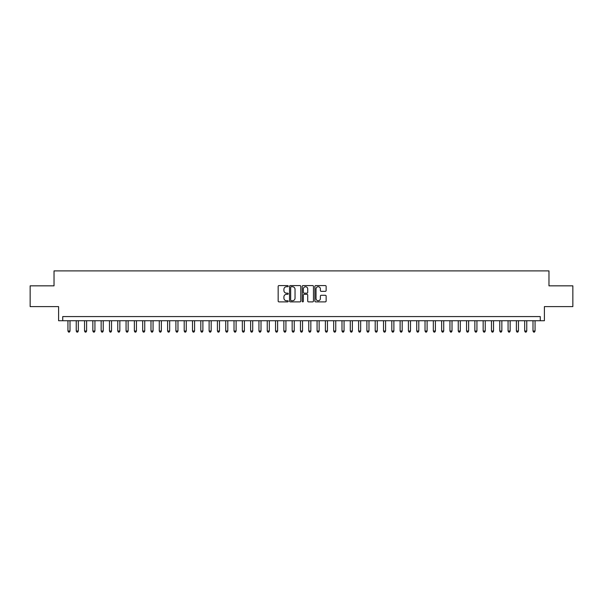 <?xml version="1.0" encoding="UTF-8"?>
<svg xmlns="http://www.w3.org/2000/svg" width="603" height="603" viewBox="0 0 603 603"><rect width="100%" height="100%" fill="white"/><g stroke="black" fill="none" stroke-linecap="round" stroke-linejoin="round"><path stroke-width="0.9" d="M288.211 286.154A0.573 0.573 0 0 0 287.646 285.581L278.978 285.581A0.814 0.814 0 0 0 278.164 286.402L278.164 301.07A0.814 0.814 0 0 0 278.978 301.884L287.646 301.884A0.573 0.573 0 0 0 288.211 301.319A0.573 0.573 0 0 0 287.646 300.746L286.523 300.746A2.608 2.608 0 0 1 283.915 298.138L283.915 296.917A2.608 2.608 0 0 1 286.523 294.309L287.646 294.309A0.573 0.573 0 0 0 288.211 293.736A0.573 0.573 0 0 0 287.646 293.164L286.523 293.164A2.608 2.608 0 0 1 283.915 290.556L283.915 289.334A2.608 2.608 0 0 1 286.523 286.726L287.646 286.726A0.573 0.573 0 0 0 288.211 286.154M325.326 291.332A0.814 0.814 0 0 0 326.14 290.518L326.14 286.402A0.814 0.814 0 0 0 325.326 285.581L315.701 285.581A0.814 0.814 0 0 0 314.887 286.402L314.887 301.07A0.814 0.814 0 0 0 315.701 301.884L325.326 301.884A0.814 0.814 0 0 0 326.14 301.07L326.14 296.096A0.814 0.814 0 0 0 325.326 295.282L321.203 295.282A0.814 0.814 0 0 0 320.389 296.096L320.389 298.568A2.178 2.178 0 0 1 318.211 300.746A2.178 2.178 0 0 1 316.032 298.568L316.032 288.905A2.178 2.178 0 0 1 318.211 286.726A2.178 2.178 0 0 1 320.389 288.905L320.389 290.518A0.814 0.814 0 0 0 321.203 291.332L325.326 291.332M540.258 320.728L544.403 320.728L544.403 306.61L572.85 306.61L572.85 285.845L548.971 285.845L548.971 270.898L54.029 270.898L54.029 285.845L30.15 285.845L30.15 306.61L58.597 306.61L58.597 320.728L540.258 320.728L540.258 316.575L62.742 316.575L62.742 320.728M300.784 286.402A0.814 0.814 0 0 0 299.97 285.581L290.352 285.581A0.814 0.814 0 0 0 289.538 286.402L289.538 301.07A0.814 0.814 0 0 0 290.352 301.884L299.97 301.884A0.814 0.814 0 0 0 300.784 301.07L300.784 286.402M303.03 285.581L312.648 285.581A0.814 0.814 0 0 1 313.462 286.402L313.462 301.07A0.814 0.814 0 0 1 312.648 301.884L308.532 301.884A0.814 0.814 0 0 1 307.718 301.07L307.718 295.123A0.814 0.814 0 0 0 306.897 294.309L304.168 294.309A0.814 0.814 0 0 0 303.354 295.123L303.354 301.319A0.573 0.573 0 0 1 302.781 301.884A0.573 0.573 0 0 1 302.216 301.319L302.216 286.402A0.814 0.814 0 0 1 303.03 285.581M291.249 286.726A0.573 0.573 0 0 0 290.676 287.299L290.676 300.173A0.573 0.573 0 0 0 291.249 300.746L292.432 300.746A2.608 2.608 0 0 0 295.04 298.138L295.04 289.334A2.608 2.608 0 0 0 292.432 286.726L291.249 286.726M307.718 288.95A2.178 2.178 0 0 0 305.533 286.764A2.178 2.178 0 0 0 303.354 288.95L303.354 292.349A0.814 0.814 0 0 0 304.168 293.164L306.897 293.164A0.814 0.814 0 0 0 307.718 292.349L307.718 288.95M67.935 320.728L67.935 331.024L70.008 331.024L70.008 320.728M70.008 331.024L69.39 332.102L68.561 332.102L67.935 331.024M76.242 320.728L76.242 331.024L78.315 331.024L78.315 320.728M78.315 331.024L77.697 332.102L76.86 332.102L76.242 331.024M84.548 320.728L84.548 331.024L86.621 331.024L86.621 320.728M86.621 331.024L85.995 332.102L85.166 332.102L84.548 331.024M92.847 320.728L92.847 331.024L94.927 331.024L94.927 320.728M94.927 331.024L94.302 332.102L93.473 332.102L92.847 331.024M101.153 320.728L101.153 331.024L103.226 331.024L103.226 320.728M103.226 331.024L102.608 332.102L101.779 332.102L101.153 331.024M109.46 320.728L109.46 331.024L111.532 331.024L111.532 320.728M111.532 331.024L110.914 332.102L110.078 332.102L109.46 331.024M117.766 320.728L117.766 331.024L119.839 331.024L119.839 320.728M119.839 331.024L119.213 332.102L118.384 332.102L117.766 331.024M126.065 320.728L126.065 331.024L128.145 331.024L128.145 320.728M128.145 331.024L127.519 332.102L126.69 332.102L126.065 331.024M134.371 320.728L134.371 331.024L136.451 331.024L136.451 320.728M136.451 331.024L135.826 332.102L134.997 332.102L134.371 331.024M142.677 320.728L142.677 331.024L144.75 331.024L144.75 320.728M144.75 331.024L144.132 332.102L143.295 332.102L142.677 331.024M150.984 320.728L150.984 331.024L153.056 331.024L153.056 320.728M153.056 331.024L152.431 332.102L151.602 332.102L150.984 331.024M159.282 320.728L159.282 331.024L161.363 331.024L161.363 320.728M161.363 331.024L160.737 332.102L159.908 332.102L159.282 331.024M167.589 320.728L167.589 331.024L169.669 331.024L169.669 320.728M169.669 331.024L169.044 332.102L168.214 332.102L167.589 331.024M175.895 320.728L175.895 331.024L177.968 331.024L177.968 320.728M177.968 331.024L177.35 332.102L176.521 332.102L175.895 331.024M184.201 320.728L184.201 331.024L186.274 331.024L186.274 320.728M186.274 331.024L185.649 332.102L184.82 332.102L184.201 331.024M192.5 320.728L192.5 331.024L194.581 331.024L194.581 320.728M194.581 331.024L193.955 332.102L193.126 332.102L192.5 331.024M200.807 320.728L200.807 331.024L202.887 331.024L202.887 320.728M202.887 331.024L202.261 332.102L201.432 332.102L200.807 331.024M209.113 320.728L209.113 331.024L211.186 331.024L211.186 320.728M211.186 331.024L210.568 332.102L209.738 332.102L209.113 331.024M217.419 320.728L217.419 331.024L219.492 331.024L219.492 320.728M219.492 331.024L218.866 332.102L218.037 332.102L217.419 331.024M225.718 320.728L225.718 331.024L227.798 331.024L227.798 320.728M227.798 331.024L227.173 332.102L226.344 332.102L225.718 331.024M234.024 320.728L234.024 331.024L236.105 331.024L236.105 320.728M236.105 331.024L235.479 332.102L234.65 332.102L234.024 331.024M242.331 320.728L242.331 331.024L244.403 331.024L244.403 320.728M244.403 331.024L243.785 332.102L242.956 332.102L242.331 331.024M250.637 320.728L250.637 331.024L252.71 331.024L252.71 320.728M252.71 331.024L252.092 332.102L251.255 332.102L250.637 331.024M258.936 320.728L258.936 331.024L261.016 331.024L261.016 320.728M261.016 331.024L260.39 332.102L259.561 332.102L258.936 331.024M267.242 320.728L267.242 331.024L269.322 331.024L269.322 320.728M269.322 331.024L268.697 332.102L267.868 332.102L267.242 331.024M275.548 320.728L275.548 331.024L277.621 331.024L277.621 320.728M277.621 331.024L277.003 332.102L276.174 332.102L275.548 331.024M283.855 320.728L283.855 331.024L285.928 331.024L285.928 320.728M285.928 331.024L285.309 332.102L284.473 332.102L283.855 331.024M292.161 320.728L292.161 331.024L294.234 331.024L294.234 320.728M294.234 331.024L293.608 332.102L292.779 332.102L292.161 331.024M300.46 320.728L300.46 331.024L302.54 331.024L302.54 320.728M302.54 331.024L301.915 332.102L301.085 332.102L300.46 331.024M308.766 320.728L308.766 331.024L310.839 331.024L310.839 320.728M310.839 331.024L310.221 332.102L309.392 332.102L308.766 331.024M317.072 320.728L317.072 331.024L319.145 331.024L319.145 320.728M319.145 331.024L318.527 332.102L317.691 332.102L317.072 331.024M325.379 320.728L325.379 331.024L327.452 331.024L327.452 320.728M327.452 331.024L326.826 332.102L325.997 332.102L325.379 331.024M333.678 320.728L333.678 331.024L335.758 331.024L335.758 320.728M335.758 331.024L335.132 332.102L334.303 332.102L333.678 331.024M341.984 320.728L341.984 331.024L344.064 331.024L344.064 320.728M344.064 331.024L343.439 332.102L342.61 332.102L341.984 331.024M350.29 320.728L350.29 331.024L352.363 331.024L352.363 320.728M352.363 331.024L351.745 332.102L350.908 332.102L350.29 331.024M358.597 320.728L358.597 331.024L360.669 331.024L360.669 320.728M360.669 331.024L360.044 332.102L359.215 332.102L358.597 331.024M366.895 320.728L366.895 331.024L368.976 331.024L368.976 320.728M368.976 331.024L368.35 332.102L367.521 332.102L366.895 331.024M375.202 320.728L375.202 331.024L377.282 331.024L377.282 320.728M377.282 331.024L376.656 332.102L375.827 332.102L375.202 331.024M383.508 320.728L383.508 331.024L385.581 331.024L385.581 320.728M385.581 331.024L384.963 332.102L384.134 332.102L383.508 331.024M391.814 320.728L391.814 331.024L393.887 331.024L393.887 320.728M393.887 331.024L393.262 332.102L392.432 332.102L391.814 331.024M400.113 320.728L400.113 331.024L402.193 331.024L402.193 320.728M402.193 331.024L401.568 332.102L400.739 332.102L400.113 331.024M408.419 320.728L408.419 331.024L410.5 331.024L410.5 320.728M410.5 331.024L409.874 332.102L409.045 332.102L408.419 331.024M416.726 320.728L416.726 331.024L418.799 331.024L418.799 320.728M418.799 331.024L418.18 332.102L417.351 332.102L416.726 331.024M425.032 320.728L425.032 331.024L427.105 331.024L427.105 320.728M427.105 331.024L426.479 332.102L425.65 332.102L425.032 331.024M433.331 320.728L433.331 331.024L435.411 331.024L435.411 320.728M435.411 331.024L434.786 332.102L433.956 332.102L433.331 331.024M441.637 320.728L441.637 331.024L443.718 331.024L443.718 320.728M443.718 331.024L443.092 332.102L442.263 332.102L441.637 331.024M449.944 320.728L449.944 331.024L452.016 331.024L452.016 320.728M452.016 331.024L451.398 332.102L450.569 332.102L449.944 331.024M458.25 320.728L458.25 331.024L460.323 331.024L460.323 320.728M460.323 331.024L459.705 332.102L458.868 332.102L458.25 331.024M466.549 320.728L466.549 331.024L468.629 331.024L468.629 320.728M468.629 331.024L468.003 332.102L467.174 332.102L466.549 331.024M474.855 320.728L474.855 331.024L476.935 331.024L476.935 320.728M476.935 331.024L476.31 332.102L475.481 332.102L474.855 331.024M483.161 320.728L483.161 331.024L485.234 331.024L485.234 320.728M485.234 331.024L484.616 332.102L483.787 332.102L483.161 331.024M491.468 320.728L491.468 331.024L493.54 331.024L493.54 320.728M493.54 331.024L492.922 332.102L492.086 332.102L491.468 331.024M499.774 320.728L499.774 331.024L501.847 331.024L501.847 320.728M501.847 331.024L501.221 332.102L500.392 332.102L499.774 331.024M508.073 320.728L508.073 331.024L510.153 331.024L510.153 320.728M510.153 331.024L509.527 332.102L508.698 332.102L508.073 331.024M516.379 320.728L516.379 331.024L518.452 331.024L518.452 320.728M518.452 331.024L517.834 332.102L517.005 332.102L516.379 331.024M524.685 320.728L524.685 331.024L526.758 331.024L526.758 320.728M526.758 331.024L526.14 332.102L525.303 332.102L524.685 331.024M532.992 320.728L532.992 331.024L535.065 331.024L535.065 320.728M535.065 331.024L534.439 332.102L533.61 332.102L532.992 331.024"/></g></svg>
